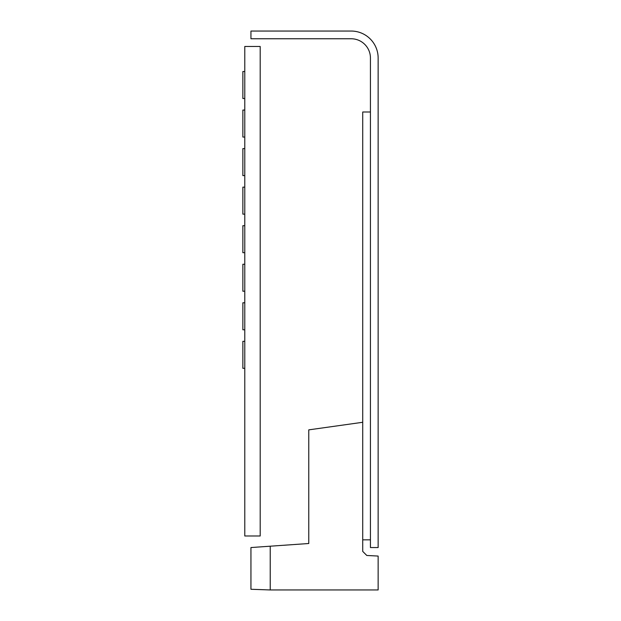 <?xml version="1.0" encoding="UTF-8"?>
<svg xmlns="http://www.w3.org/2000/svg" width="621" height="621" viewBox="0 0 621 621"><rect width="100%" height="100%" fill="white"/><g stroke="black" fill="none" stroke-linecap="round" stroke-linejoin="round"><path stroke-width="0.93" d="M244.783 535.985L260.199 535.985L260.199 46.466L244.783 46.466L244.783 535.985M370.434 58.032L370.434 547.551L378.142 547.551L378.142 58.032A26.982 26.982 0 0 0 351.168 31.05L250.946 31.05L250.946 38.758L351.168 38.758A19.274 19.274 0 0 1 370.434 58.032M370.434 111.997L362.726 111.997L362.726 422.28L308.769 429.864L308.769 543.507L270.22 546.201L270.22 589.95L378.142 589.95L378.142 556.067L366.794 555.469L362.726 551.401L362.726 422.28M370.434 539.843L362.726 539.843M270.22 546.201L250.946 547.551L250.946 589.275L270.22 589.95M244.783 225.702L242.858 225.702L242.858 252.685L244.783 252.685M244.783 264.243L242.858 264.243L242.858 291.226L244.783 291.226M244.783 302.792L242.858 302.792L242.858 329.774L244.783 329.774M244.783 187.154L242.858 187.154L242.858 214.136L244.783 214.136M244.783 148.613L242.858 148.613L242.858 175.596L244.783 175.596M244.783 110.064L242.858 110.064L242.858 137.047L244.783 137.047M244.783 341.333L242.858 341.333L242.858 368.315L244.783 368.315M244.783 71.524L242.858 71.524L242.858 98.506L244.783 98.506"/></g></svg>
